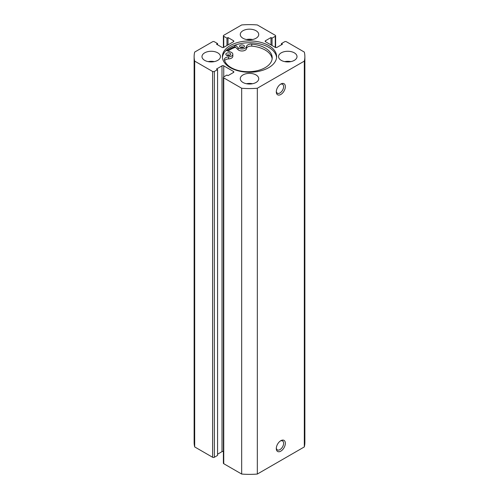 <?xml version="1.0" encoding="UTF-8"?>
<svg xmlns="http://www.w3.org/2000/svg" width="499" height="499" viewBox="0 0 499 499"><rect width="100%" height="100%" fill="white"/><g stroke="black" fill="none" stroke-linecap="round" stroke-linejoin="round"><path stroke-width="0.75" d="M280.825 440.692L280.825 440.692A6.4 3.693 -60 0 1 285.347 443.305A6.4 3.693 -60 0 1 280.825 451.146A6.4 3.693 -60 0 1 276.296 448.532A6.4 3.693 -60 0 1 280.825 440.692L280.825 440.692M276.321 447.99A5.171 2.982 120 0 0 277.369 449.892A5.171 2.982 120 0 0 279.951 449.636A5.171 2.982 120 0 0 283.332 445.083A5.171 2.982 120 0 0 282.54 440.941A5.171 2.982 120 0 0 280.363 440.985M280.825 84.025L280.825 84.025A6.4 3.693 -60 0 1 285.347 86.639A6.4 3.693 -60 0 1 280.825 94.473A6.4 3.693 -60 0 1 276.296 91.86A6.4 3.693 -60 0 1 280.825 84.025L280.825 84.025M276.321 91.317A5.171 2.982 120 0 0 277.369 93.226A5.171 2.982 120 0 0 279.951 92.97A5.171 2.982 120 0 0 283.332 88.41A5.171 2.982 120 0 0 282.54 84.275A5.171 2.982 120 0 0 280.363 84.319M276.589 57.504A27.133 15.662 0 0 0 268.687 47.33A27.133 15.662 0 0 0 239.844 43.769A27.133 15.662 0 0 0 222.411 57.504M230.313 67.677A27.133 15.662 0 0 0 259.885 71.07A27.133 15.662 0 0 0 276.633 56.599A27.133 15.662 0 0 0 268.687 45.521A27.133 15.662 0 0 0 239.115 42.128A27.133 15.662 0 0 0 222.367 56.599A27.133 15.662 0 0 0 230.313 67.677M217.739 52.832A9.232 5.327 0 0 0 207.684 51.678A9.232 5.327 0 0 0 201.989 56.599A9.232 5.327 0 0 0 204.69 60.367A9.232 5.327 0 0 0 214.745 61.52A9.232 5.327 0 0 0 220.446 56.599A9.232 5.327 0 0 0 217.739 52.832M214.289 61.62A9.232 5.327 0 0 0 208.139 61.62M256.024 30.726A9.232 5.327 0 0 0 245.97 29.572A9.232 5.327 0 0 0 240.269 34.493A9.232 5.327 0 0 0 242.976 38.261A9.232 5.327 0 0 0 253.03 39.415A9.232 5.327 0 0 0 258.732 34.493A9.232 5.327 0 0 0 256.024 30.726M252.575 39.521A9.232 5.327 0 0 0 246.425 39.521M256.024 74.931A9.232 5.327 0 0 0 245.97 73.777A9.232 5.327 0 0 0 240.269 78.699A9.232 5.327 0 0 0 242.976 82.466A9.232 5.327 0 0 0 253.03 83.626A9.232 5.327 0 0 0 258.732 78.699A9.232 5.327 0 0 0 256.024 74.931M252.575 83.726A9.232 5.327 0 0 0 246.425 83.726M294.31 52.832A9.232 5.327 0 0 0 284.255 51.678A9.232 5.327 0 0 0 278.554 56.599A9.232 5.327 0 0 0 281.261 60.367A9.232 5.327 0 0 0 291.316 61.52A9.232 5.327 0 0 0 297.011 56.599A9.232 5.327 0 0 0 294.31 52.832M290.861 61.62A9.232 5.327 0 0 0 284.711 61.62M223.384 451.501A1.229 0.711 0 0 0 222.005 451.645L222.005 65.843A1.229 0.711 180 0 1 223.745 65.843L223.745 76.89A1.229 0.711 0 0 0 223.384 77.395A1.229 0.711 0 0 0 223.745 77.894L241.672 88.248A55.37 31.967 0 0 0 257.328 88.248L304.315 61.121A55.37 31.967 0 0 0 304.87 56.599A55.37 31.967 0 0 0 304.315 52.077L286.395 41.729A1.229 0.711 0 0 0 284.655 41.729L281.43 43.588L282.478 44.193L276.995 47.355A1.229 0.711 180 0 1 275.255 47.355L275.255 36.302L272.036 38.161L270.988 37.556L265.512 40.725L265.512 41.729L275.255 47.355M265.512 41.729A1.229 0.711 180 0 1 265.15 41.224A1.229 0.711 180 0 1 265.512 40.725M275.255 36.302A1.229 0.711 0 0 0 275.616 35.803A1.229 0.711 0 0 0 275.255 35.298L257.328 24.95A55.37 31.967 0 0 0 241.672 24.95L223.745 35.298A1.229 0.711 0 0 0 223.384 35.803A1.229 0.711 0 0 0 223.745 36.302L223.745 47.355L233.488 41.729L233.488 40.725L228.012 37.556L226.964 38.161L223.745 36.302M233.488 40.725A1.229 0.711 180 0 1 233.85 41.224A1.229 0.711 180 0 1 233.488 41.729M223.745 47.355A1.229 0.711 180 0 1 222.005 47.355L216.522 44.193L217.57 43.588L214.345 41.729A1.229 0.711 0 0 0 212.605 41.729L194.685 52.077A55.37 31.967 0 0 0 194.13 56.599A55.37 31.967 0 0 0 194.685 61.121L212.605 71.469A1.229 0.711 0 0 0 214.345 71.469L214.345 457.271A1.229 0.711 180 0 1 212.605 457.271L212.605 71.469M222.005 65.843L216.522 69.005L217.57 69.611L214.345 71.469M233.488 71.469A1.229 0.711 180 0 1 233.85 71.968A1.229 0.711 180 0 1 233.488 72.474L233.488 71.469L223.745 65.843M223.745 76.89L226.964 75.031L228.012 75.636L233.488 72.474M223.745 77.894L223.745 463.702L241.672 474.05A55.37 31.967 0 0 0 257.328 474.05L304.315 446.923A55.37 31.967 0 0 0 304.87 442.401L304.87 56.599M223.745 463.702A1.229 0.711 180 0 1 223.384 463.197L223.384 77.395M222.005 451.645L217.57 454.209M217.57 69.611L217.57 455.412L214.345 457.271M194.13 56.599L194.13 442.401A55.37 31.967 0 0 0 194.685 446.923L212.605 457.271M194.685 446.923L194.685 61.121M241.672 88.248L241.672 474.05M257.328 474.05L257.328 88.248M304.315 61.121L304.315 446.923M281.43 44.791L281.43 43.588M270.988 44.891L270.988 37.556M272.036 45.496L272.036 38.161M226.964 45.496L226.964 38.161M228.012 44.891L228.012 37.556M217.57 44.791L217.57 43.588M235.466 47.212A27.133 15.662 0 0 0 227.962 51.091M234.861 45.216L234.861 46.632A28.3 16.342 0 0 0 226.958 50.742M228.012 51.11A27.071 15.631 180 0 1 235.497 47.243M226.534 55.277A2.464 1.422 180 0 1 225.81 54.272A2.464 1.422 180 0 1 227.332 52.956A2.464 1.422 180 0 1 230.014 53.268A2.464 1.422 180 0 1 230.731 54.272A2.464 1.422 180 0 1 229.216 55.582A2.464 1.422 180 0 1 226.534 55.277A2.464 1.422 180 0 1 230.014 55.277M240.25 47.355A2.464 1.422 180 0 1 239.532 46.351A2.464 1.422 180 0 1 241.048 45.035A2.464 1.422 180 0 1 243.73 45.347A2.464 1.422 180 0 1 244.454 46.351A2.464 1.422 180 0 1 242.932 47.661A2.464 1.422 180 0 1 240.25 47.355A2.464 1.422 180 0 1 243.73 47.355M226.128 50.449L230.625 52.021A4.553 2.626 180 0 1 231.492 52.414A4.553 2.626 180 0 1 232.827 54.272A4.553 2.626 180 0 1 228.586 56.892A4.553 2.626 0 0 0 224.344 59.512A4.553 2.626 0 0 0 224.394 59.905A24.039 13.878 0 0 0 231.168 67.646A24.039 13.878 0 0 0 257.365 70.658A24.039 13.878 0 0 0 272.204 57.834A24.039 13.878 0 0 0 265.162 48.023A24.039 13.878 0 0 0 251.752 44.112A4.553 2.626 0 0 0 246.531 46.532A4.553 2.626 180 0 1 243.063 48.908A4.553 2.626 180 0 1 238.092 47.711L235.316 45.053M272.142 58.838A24.039 13.878 0 0 0 265.162 50.031A24.039 13.878 0 0 0 251.752 46.12A4.553 2.626 0 0 0 246.531 48.54A4.553 2.626 180 0 1 243.063 50.917A4.553 2.626 180 0 1 238.092 49.719L234.861 46.632M232.827 54.272L232.827 56.281A4.553 2.626 180 0 1 228.586 58.901A4.553 2.626 0 0 0 224.619 60.629M238.092 47.711L238.092 49.719M246.531 46.532L246.531 48.54M251.752 44.112L251.752 46.12M228.586 56.892L228.586 58.901M223.384 47.499L223.384 35.803M275.616 47.499L275.616 35.803"/></g></svg>
